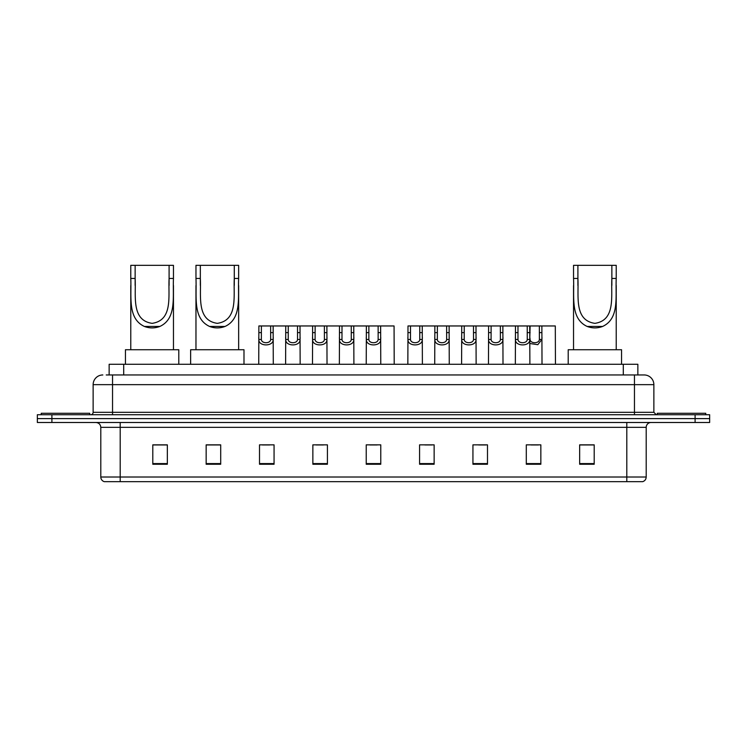 <?xml version="1.0" encoding="UTF-8"?>
<svg xmlns="http://www.w3.org/2000/svg" width="747" height="747" viewBox="0 0 747 747"><rect width="100%" height="100%" fill="white"/><g stroke="black" fill="none" stroke-linecap="round" stroke-linejoin="round"><path stroke-width="1.12" d="M106.233 374.957L112.536 374.957L106.233 374.957L109.146 374.957L109.146 364.284L637.854 364.284L637.854 374.957M102.834 374.957A9.702 9.702 0 0 0 93.132 384.658L93.132 412.307A2.428 2.428 0 0 1 90.704 414.734M653.868 384.658L112.536 384.658L112.536 374.957L644.166 374.957A9.702 9.702 0 0 1 653.868 384.658L653.868 412.307L656.296 414.734M51.898 414.734L37.35 414.734L37.35 418.609L51.898 418.609L37.35 418.609L37.35 422.494L51.898 422.494L51.898 418.609L695.102 418.609L51.898 418.609L51.898 414.734L695.102 414.734L695.102 418.609L709.65 418.609L695.102 418.609L695.102 422.494L51.898 422.494M709.65 414.734L709.65 418.609L709.65 414.734L695.102 414.734M644.017 374.957L640.767 374.957M642.467 481.666L104.533 481.666M104.291 481.666A4.846 4.846 0 0 1 100.798 477.016L120.202 477.016L120.202 481.666L626.798 481.666L626.798 477.016L646.202 477.016L646.202 427.34A4.846 4.846 0 0 1 651.057 422.494M100.798 477.016L100.798 427.34C100.509 424.399 98.893 422.783 95.943 422.494M594.201 464.251L594.201 444.857L579.653 444.857L579.653 464.251L594.201 464.251M540.847 464.251L540.847 444.857L526.299 444.857L526.299 464.251L540.847 464.251M487.492 464.251L487.492 444.857L472.935 444.857L472.935 464.251L487.492 464.251M434.138 464.251L434.138 444.857L419.581 444.857L419.581 464.251L434.138 464.251M167.347 464.251L167.347 444.857L152.799 444.857L152.799 464.251L167.347 464.251M220.701 464.251L220.701 444.857L206.153 444.857L206.153 464.251L220.701 464.251M274.065 464.251L274.065 444.857L259.508 444.857L259.508 464.251L274.065 464.251M327.419 464.251L327.419 444.857L312.862 444.857L312.862 464.251L327.419 464.251M380.774 464.251L380.774 444.857L366.226 444.857L366.226 464.251L380.774 464.251M709.65 422.494L709.65 418.609L709.65 422.494L695.102 422.494M626.798 481.666L642.327 481.666M478.659 444.951L485.942 444.951M531.098 444.951L538.372 444.951M316.121 444.951L323.395 444.951M262.374 444.951L269.648 444.951M424.912 444.951L432.196 444.951M369.858 444.951L377.142 444.951M220.701 444.951L206.153 444.951M167.347 444.951L152.799 444.951M594.201 444.951L579.653 444.951M89.733 414.734L89.733 413.278L41.234 413.278L41.234 414.734M135.142 265.334L173.463 265.334L173.463 278.435C172.585 296.792 176.88 318.549 159.858 326.448C154.694 328.381 149.54 328.381 144.376 326.448C127.392 318.539 131.631 296.923 130.772 278.435L130.772 265.334L135.142 265.334L135.142 285.447M130.772 278.435L135.142 278.435C136.103 295.644 130.996 320.36 152.145 323.348C173.285 320.23 168.103 295.635 169.093 278.435L169.093 265.334M173.463 278.435L169.093 278.435L169.093 285.438M130.772 285.587L130.772 349.736M173.463 285.531L173.463 349.736M178.794 364.284L178.794 349.736L125.44 349.736L125.44 364.284M200.336 265.334L238.648 265.334L238.648 278.435C237.779 296.792 242.065 318.549 225.052 326.448C219.889 328.381 214.725 328.381 209.571 326.448C192.586 318.539 196.825 296.923 195.966 278.435L195.966 265.334L200.336 265.334L200.336 285.447M195.966 278.435L200.336 278.435C201.298 295.644 196.19 320.36 217.34 323.348C238.48 320.23 233.297 295.635 234.287 278.435L234.287 265.334M238.648 278.435L234.287 278.435L234.287 285.438M195.966 285.587L195.966 349.736M238.648 285.531L238.648 349.736M243.989 364.284L243.989 349.736L190.634 349.736L190.634 364.284M577.907 265.334L616.228 265.334L616.228 278.435C615.351 296.792 619.646 318.549 602.624 326.448C597.46 328.381 592.306 328.381 587.142 326.448C570.157 318.539 574.396 296.923 573.537 278.435L573.537 265.334L577.907 265.334L577.907 285.447M573.537 278.435L577.907 278.435C578.869 295.644 573.761 320.36 594.911 323.348C616.051 320.23 610.869 295.635 611.858 278.435L611.858 265.334M616.228 278.435L611.858 278.435L611.858 285.438M573.537 285.587L573.537 349.736M616.228 285.531L616.228 349.736M621.56 364.284L621.56 349.736L568.206 349.736L568.206 364.284M705.766 414.734L705.766 413.278L657.267 413.278L657.267 414.734M261.385 325.963L261.357 339.474C261.534 343.788 270.489 343.788 270.657 339.474L270.638 325.963L258.882 325.963L258.733 364.284M270.638 325.963L273.141 325.963L273.29 364.284M273.29 337.728L273.15 339.474C273.729 346.701 258.285 346.701 258.864 339.474L258.733 337.728M288.258 325.963L288.23 339.474C288.407 343.788 297.362 343.788 297.53 339.474L297.511 325.963L285.756 325.963L285.606 364.284M297.511 325.963L300.014 325.963L300.154 364.284M300.154 337.728L300.023 339.474C300.602 346.701 285.158 346.701 285.737 339.474L285.606 337.728M315.131 325.963L315.103 339.474C315.271 343.788 324.235 343.788 324.403 339.474L324.385 325.963L312.629 325.963L312.479 364.284M324.385 325.963L326.887 325.963L327.027 364.284M327.027 337.728L326.897 339.474C327.475 346.701 312.031 346.701 312.61 339.474L312.479 337.728M342.005 325.963L341.977 339.474C342.145 343.788 351.109 343.788 351.277 339.474L351.258 325.963L339.502 325.963L339.353 364.284M351.258 325.963L353.761 325.963L353.901 364.284M353.901 337.728L353.77 339.474C354.349 346.701 338.905 346.701 339.483 339.474L339.353 337.728M368.869 325.963L368.85 339.474C369.018 343.788 377.982 343.788 378.15 339.474L378.131 325.963L366.375 325.963L366.226 364.284M378.131 325.963L380.625 325.963L380.774 364.284M380.774 337.728L380.643 339.474C381.222 346.701 365.778 346.701 366.357 339.474L366.226 337.728M410.495 325.963L410.467 339.474C410.635 343.788 419.599 343.788 419.767 339.474L419.749 325.963L407.993 325.963L407.843 364.284M419.749 325.963L422.251 325.963L422.391 364.284M422.391 337.728L422.26 339.474C422.839 346.701 407.395 346.701 407.974 339.474L407.843 337.728M437.368 325.963L437.34 339.474C437.509 343.788 446.473 343.788 446.641 339.474L446.622 325.963L434.866 325.963L434.717 364.284M446.622 325.963L449.124 325.963L449.264 364.284M449.264 337.728L449.134 339.474C449.713 346.701 434.268 346.701 434.847 339.474L434.717 337.728M464.232 325.963L464.214 339.474C464.382 343.788 473.346 343.788 473.514 339.474L473.495 325.963L461.739 325.963L461.59 364.284M473.495 325.963L475.988 325.963L476.138 364.284M476.138 337.728L476.007 339.474C476.586 346.701 461.142 346.701 461.721 339.474L461.59 337.728M491.106 325.963L491.087 339.474C491.255 343.788 500.219 343.788 500.387 339.474L500.359 325.963L488.603 325.963L488.463 364.284M500.359 325.963L502.862 325.963L503.011 364.284M503.011 337.728L502.88 339.474C503.459 346.701 488.015 346.701 488.594 339.474L488.463 337.728M517.979 325.963L517.96 339.474C518.129 343.788 527.093 343.788 527.261 339.474L527.233 325.963L515.477 325.963L515.337 364.284M542.014 364.284L541.864 325.963L529.735 325.963L529.884 364.284M530.109 325.963L529.754 339.474C530.333 346.701 514.888 346.701 515.467 339.474L515.337 337.728M529.735 325.963L527.233 325.963M529.884 337.728L530.09 339.474C530.258 343.788 539.213 343.788 539.381 339.474L539.362 325.963M542.014 337.728L541.874 339.474L537.803 344.684L529.884 343.517M273.141 325.963L285.756 325.963M300.014 325.963L312.629 325.963M326.887 325.963L339.502 325.963M353.761 325.963L366.375 325.963M380.625 325.963L394.061 325.963L394.211 364.284M422.251 325.963L434.866 325.963M449.124 325.963L461.739 325.963M475.988 325.963L488.603 325.963M502.862 325.963L515.477 325.963M541.864 325.963L555.301 325.963L555.451 364.284M123.703 374.957L123.703 364.284M623.297 374.957L623.297 364.284M112.536 414.734L112.536 384.658L93.132 384.658M93.132 412.307L653.868 412.307M634.464 374.957L634.464 414.734M626.798 422.494L626.798 427.34L100.798 427.34M646.202 427.34L626.798 427.34L626.798 477.016L120.202 477.016L120.202 422.494M380.774 463.579L366.226 463.579M327.419 463.579L312.862 463.579M274.065 463.579L259.508 463.579M220.701 463.579L206.153 463.579M167.347 463.579L152.799 463.579M434.138 463.579L419.581 463.579M487.492 463.579L472.935 463.579M540.847 463.579L526.299 463.579M594.201 463.579L579.653 463.579M144.376 326.448L159.858 326.448M209.571 326.448L225.052 326.448M587.142 326.448L602.624 326.448M273.15 339.474L270.657 339.474M261.357 339.474L258.864 339.474M261.385 332.62L258.882 332.62M273.141 332.62L270.638 332.62M300.023 339.474L297.53 339.474M288.23 339.474L285.737 339.474M288.258 332.62L285.756 332.62M300.014 332.62L297.511 332.62M326.897 339.474L324.403 339.474M315.103 339.474L312.61 339.474M315.131 332.62L312.629 332.62M326.887 332.62L324.385 332.62M353.77 339.474L351.277 339.474M341.977 339.474L339.483 339.474M342.005 332.62L339.502 332.62M353.761 332.62L351.258 332.62M380.643 339.474L378.15 339.474M368.85 339.474L366.357 339.474M368.869 332.62L366.375 332.62M380.625 332.62L378.131 332.62M422.26 339.474L419.767 339.474M410.467 339.474L407.974 339.474M410.495 332.62L407.993 332.62M422.251 332.62L419.749 332.62M449.134 339.474L446.641 339.474M437.34 339.474L434.847 339.474M437.368 332.62L434.866 332.62M449.124 332.62L446.622 332.62M476.007 339.474L473.514 339.474M464.214 339.474L461.721 339.474M464.232 332.62L461.739 332.62M475.988 332.62L473.495 332.62M502.88 339.474L500.387 339.474M491.087 339.474L488.594 339.474M491.106 332.62L488.603 332.62M502.862 332.62L500.359 332.62M529.754 339.474L527.261 339.474M517.96 339.474L515.467 339.474M517.979 332.62L515.477 332.62M530.109 332.62L527.233 332.62M541.874 339.474L539.381 339.474M541.864 332.62L539.362 332.62M642.709 481.666C644.904 480.891 646.071 479.341 646.202 477.016"/></g></svg>
